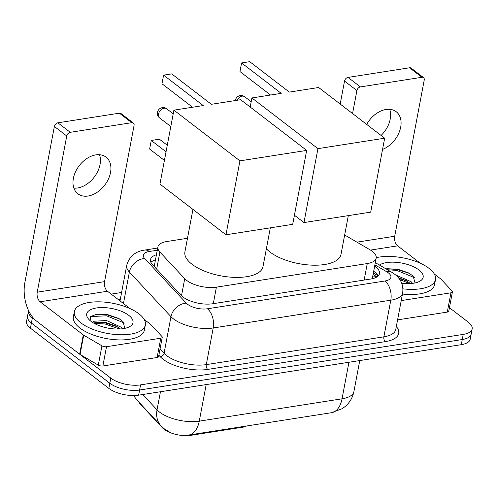 <?xml version="1.0" encoding="UTF-8"?>
<svg xmlns="http://www.w3.org/2000/svg" width="497" height="497" viewBox="0 0 497 497"><rect width="100%" height="100%" fill="white"/><g stroke="black" fill="none" stroke-linecap="round" stroke-linejoin="round"><path stroke-width="0.75" d="M187.487 238.28L166.818 241.517A21.669 9.194 10.7 0 0 157.903 246.997A21.669 9.194 10.7 0 0 159.904 252.054L184.729 278.687A21.669 9.194 10.7 0 0 186.617 280.376A21.669 9.194 10.7 0 0 216.406 287.16L367.271 263.553A21.669 9.194 10.7 0 0 376.186 258.073A21.669 9.194 10.7 0 0 369.886 249.718L344.669 234.982M244.07 426.383L243.946 427.016L190.811 435.329A19.507 8.275 -169.3 0 1 164.004 429.222A19.507 8.275 -169.3 0 1 162.308 427.7L140.583 404.396A19.507 8.275 -169.3 0 1 139.197 402.446M372.296 278.718A7.225 3.063 10.7 0 0 372.185 278.407A21.669 9.194 -169.3 0 1 371.967 278.792M243.946 427.016A7.225 3.063 10.7 0 0 246.437 426.01M372.185 278.407L372.588 276.935M449.437 307.705L468.267 322.162A21.669 9.194 -169.3 0 1 472.15 328.908L471.181 334.052A21.669 9.194 -169.3 0 1 462.266 339.538L139.601 390.021A21.669 9.194 -169.3 0 1 109.812 383.243L31.398 323.031A21.669 9.194 -169.3 0 1 27.515 316.285A21.669 9.194 -169.3 0 0 31.398 323.031L109.812 383.243A21.669 9.194 -169.3 0 0 139.601 390.021L462.266 339.538A21.669 9.194 -169.3 0 0 471.181 334.052L470.205 339.196A21.669 9.194 -169.3 0 1 461.291 344.676L138.632 395.165A21.669 9.194 -169.3 0 1 108.837 388.381L30.429 328.175A21.669 9.194 -169.3 0 1 26.546 321.429L28.484 311.147A21.669 9.194 -169.3 0 1 28.602 310.681M156.431 254.768A21.669 9.194 10.7 0 0 150.492 259.596A21.669 9.194 10.7 0 0 152.492 264.646L181.045 295.274A21.669 9.194 10.7 0 0 182.927 296.97A21.669 9.194 10.7 0 0 212.722 303.748L370.563 279.053A21.669 9.194 10.7 0 0 379.478 273.567A21.669 9.194 10.7 0 0 374.657 266.143M472.15 328.908A21.669 9.194 -169.3 0 1 463.235 334.394L140.57 384.877A21.669 9.194 -169.3 0 1 110.781 378.099L32.373 317.894A21.669 9.194 -169.3 0 1 28.484 311.147M111.198 294.112L121.597 292.484M373.688 271.287A21.669 9.194 -169.3 0 1 378.111 275.972M150.889 262.329A21.669 9.194 -169.3 0 1 155.462 259.912M138.868 313.762A36.119 15.32 -169.3 0 1 145.341 325.007A36.119 15.32 -169.3 0 1 119.317 334.742A36.119 15.32 -169.3 0 1 80.837 322.845A36.119 15.32 -169.3 0 1 74.357 311.594A36.119 15.32 -169.3 0 1 100.388 301.859A36.119 15.32 -169.3 0 1 138.868 313.762M145.341 325.007L144.372 330.151A36.119 15.32 -169.3 0 1 118.348 339.886A36.119 15.32 -169.3 0 1 79.862 327.983A36.119 15.32 -169.3 0 1 73.388 316.738L74.357 311.594M90.932 321.261A23.552 9.99 -169.3 0 1 88.541 319.037A23.552 9.99 -169.3 0 1 98.462 307.718A23.552 9.99 -169.3 0 1 128.773 315.34A23.552 9.99 -169.3 0 1 129.425 326.765A23.552 9.99 -169.3 0 1 90.932 321.261M124.877 328.343L122.945 321.435L118.472 318.335L107.725 314.657L97.058 314.116L90.752 316.459L90.069 320.559M120.355 328.958L116.093 326.051L106.159 322.584L97.201 322.081L93.653 323.069M122.436 328.753L120.92 327.082L106.544 320.546L93.684 321.236L92.548 322.398M117.298 326.74L105.215 322.938L95.89 322.298M119.305 318.801L106.756 314.775L96.406 314.203M119.485 329.008L105.022 323.957L94.293 323.429M124.412 323.093L106.563 315.794L90.616 316.589M99.543 154.722A23.117 16.034 -52.5 0 1 77.588 187.978A23.117 16.034 -52.5 0 1 73.885 188.139M95.834 154.884A23.117 16.034 127.5 0 0 75.494 171.844A23.117 16.034 127.5 0 0 77.874 193.787A23.117 16.034 127.5 0 0 88.062 196.023A23.117 16.034 127.5 0 0 108.402 179.063A23.117 16.034 127.5 0 0 106.029 157.12A23.117 16.034 127.5 0 0 95.834 154.884M160.773 338.208A3.609 1.534 10.7 0 0 162.258 337.295L158.611 356.579A3.609 1.534 -169.3 0 1 157.127 357.498L160.773 338.208L106.507 346.701L102.867 365.985A3.609 1.534 -169.3 0 1 98.3 365.121L80.054 354.46A3.609 1.534 -169.3 0 1 79.65 354.193L36.498 321.062A28.894 16.817 81.1 0 1 24.85 282.675L54.366 126.474A3.609 2.504 -52.5 0 1 57.876 122.809L70.251 132.314A3.609 2.504 127.5 0 0 66.747 135.979L37.232 292.18A7.225 4.206 -98.9 0 0 40.145 301.778L83.291 334.91A3.609 1.534 10.7 0 0 83.695 335.177L101.947 345.837A3.609 1.534 10.7 0 0 106.507 346.701M157.127 357.498L102.867 365.985M130.127 308.643L107.464 291.242A7.225 4.206 -98.9 0 1 104.55 281.644L134.066 125.449A3.609 2.504 127.5 0 0 133.364 123.039A3.609 2.504 127.5 0 0 131.767 122.684L119.386 113.179L57.876 122.809M119.386 113.179A3.609 2.504 -52.5 0 1 120.982 113.527L133.364 123.039M131.767 122.684L70.251 132.314M162.258 337.295A3.609 1.534 10.7 0 0 161.923 336.457L150.926 324.659A3.609 1.534 10.7 0 0 150.61 324.379L144.155 319.416M376.241 257.67A36.119 15.32 -169.3 0 1 429.035 268.361A36.119 15.32 -169.3 0 1 435.509 279.606A36.119 15.32 -169.3 0 1 402.955 288.844M435.509 279.606L434.533 284.75A36.119 15.32 -169.3 0 1 402.464 294.038M379.422 265.05A23.552 9.99 -169.3 0 1 418.934 269.939A23.552 9.99 -169.3 0 1 419.592 281.358A23.552 9.99 -169.3 0 1 401.75 283.271M415.038 282.936L413.106 276.034L408.633 272.934L397.892 269.256L387.225 268.715M410.516 283.557L406.26 280.65L398.296 277.618M412.603 283.352L411.087 281.681L395.581 274.947M407.465 281.339L398.836 278.264M409.472 273.4L396.923 269.374L386.573 268.802M409.652 283.601L399.805 279.587M414.573 277.686L396.73 270.393L387.467 269.747M270.331 227.831L262.994 266.653A39.729 16.855 -169.3 0 1 234.367 277.363A39.729 16.855 -169.3 0 1 192.035 264.274A39.729 16.855 -169.3 0 1 184.909 251.904L192.942 209.411M211.343 104.295L171.72 73.879L163.6 75.146L203.217 105.569L173.907 110.154L239.939 160.854L306.674 150.411L240.647 99.711L211.343 104.295M306.674 150.411L292.708 224.333L225.973 234.777L159.941 184.076L173.907 110.154M225.973 234.777L239.939 160.854M163.6 75.146L161.972 83.763L192.544 107.234M164.414 160.419L149.628 149.069L151.256 140.458L166.041 151.802M151.256 140.458L159.382 139.185L167.278 145.248M348.322 215.63L340.992 254.452A39.729 16.855 -169.3 0 1 312.358 265.162A39.729 16.855 -169.3 0 1 270.033 252.066A39.729 16.855 -169.3 0 1 266.373 248.748M289.335 92.094L249.718 61.671L241.592 62.945L281.215 93.361L251.904 97.946L317.937 148.646L384.672 138.203L318.645 87.509L289.335 92.094M250.19 107.035L251.904 97.946M384.672 138.203L370.706 212.126L303.965 222.569L317.937 148.646M294.429 215.244L303.965 222.569M241.592 62.945L239.964 71.556L270.542 95.033M382.553 149.417A23.117 16.034 127.5 0 0 399.545 131.295A23.117 16.034 127.5 0 0 396.196 111.713A23.117 16.034 127.5 0 0 386.001 109.483A23.117 16.034 127.5 0 0 366.693 124.405M450.934 292.808A3.609 1.534 10.7 0 0 452.425 291.894L448.779 311.178A3.609 1.534 -169.3 0 1 447.294 312.091L450.934 292.808L401.228 300.586M447.294 312.091L397.581 319.869M340.19 104.047L344.527 81.073A3.609 2.504 -52.5 0 1 348.037 77.402L360.418 86.913A3.609 2.504 127.5 0 0 356.908 90.578L352.566 113.552M420.288 263.242L397.625 245.841A7.225 4.206 -98.9 0 1 394.711 236.243L424.227 80.042A3.609 2.504 127.5 0 0 423.525 77.631A3.609 2.504 127.5 0 0 421.934 77.284L409.553 67.778L348.037 77.402M409.553 67.778A3.609 2.504 -52.5 0 1 411.143 68.126L423.525 77.631M421.934 77.284L360.418 86.913M452.425 291.894A3.609 1.534 10.7 0 0 452.09 291.056L441.094 279.258A3.609 1.534 10.7 0 0 440.777 278.972L434.322 274.015M389.71 109.321A23.117 16.034 -52.5 0 1 381.081 135.445M181.504 295.746L184.729 278.687M373.073 274.543L377.018 276.848A21.669 12.618 120.3 0 0 372.775 276.108M162.308 427.7L162.395 427.227M140.583 404.396L140.657 404.005M190.811 435.329L190.935 434.695M213.288 303.661L216.406 287.16M156.673 269.132L159.904 252.054M364.152 280.053L367.271 263.553M142.745 394.519L157.04 409.851A28.894 12.257 10.7 0 0 159.549 412.106A28.894 12.257 10.7 0 0 199.272 421.152A25.285 14.717 81.1 0 1 188.736 435.043L187.276 435.235M169.993 432.328L164.464 428.986L161.059 425.892A25.285 19.83 137 0 1 157.04 409.851L160.456 391.748M206.18 384.597L199.272 421.152L342.035 398.811A28.894 12.257 10.7 0 0 353.92 391.506C352.727 397.432 349.882 402.384 345.378 406.347L342.377 408.602L331.499 412.703A25.285 14.717 -98.9 0 0 342.035 398.811L348.944 362.257M331.226 412.74A25.285 14.717 -98.9 0 0 331.499 412.703L188.736 435.043M133.96 395.544A25.285 19.83 137 0 0 136.849 399.923L133.531 395.55M461.291 344.676L463.235 334.394M138.632 395.165L140.57 384.877M108.837 388.381L110.781 378.099M30.429 328.175L32.373 317.894M157.288 250.246L149.299 251.494A14.45 6.132 10.7 0 0 144.689 258.521L186.276 303.127A14.45 6.132 10.7 0 0 187.531 304.257A14.45 6.132 10.7 0 0 207.392 308.78L384.97 280.991A14.45 6.132 10.7 0 0 388.325 272.841A14.45 6.132 10.7 0 0 386.716 271.766L374.9 264.864M384.97 280.991A14.45 8.412 -98.9 0 1 390.797 300.188L213.213 327.97A28.894 12.257 -169.3 0 1 173.496 318.931A28.894 12.257 -169.3 0 1 170.98 316.676L164.06 353.311A28.894 12.257 10.7 0 0 166.57 355.566A28.894 12.257 10.7 0 0 206.292 364.612L383.877 336.823A28.894 12.257 10.7 0 0 395.761 329.517L402.682 292.876A28.894 12.257 -169.3 0 1 390.797 300.188L383.877 336.823A3.609 2.1 81.1 0 0 385.33 341.625L207.746 369.408A3.609 2.1 81.1 0 1 206.292 364.612L213.213 327.97A14.45 8.412 -98.9 0 0 207.392 308.78M402.682 292.876C403.626 285.228 400.967 279.016 394.693 274.238L391.574 272.145A14.45 8.412 120.3 0 0 386.716 271.766M207.746 369.408A32.51 13.792 -169.3 0 1 163.066 359.238A32.51 13.792 -169.3 0 1 160.233 356.697L158.866 355.231M118.814 299.958A32.51 13.792 -169.3 0 1 120.367 298.97M396.326 326.523A32.51 13.792 -169.3 0 1 385.33 341.625M186.276 303.127A14.45 11.332 137 0 0 170.98 316.676L129.394 272.064L123.449 303.518M144.689 258.521A14.45 11.332 137 0 0 129.394 272.064A28.894 12.257 -169.3 0 1 126.729 265.323L120.007 300.878M160.046 349.006L164.06 353.311A3.609 2.833 -43 0 1 160.233 356.697M149.299 251.494A14.45 8.412 -98.9 0 0 144.633 250.078C135.209 251.445 129.239 256.527 126.729 265.323M373.365 273.002L377.981 275.698M104.55 281.644L37.232 292.18M107.464 291.242L40.145 301.778M79.65 354.193L83.291 334.91M66.747 135.979L54.366 126.474M83.695 335.177L80.054 354.46M98.3 365.121L101.947 345.837M158.512 114.099A5.778 4.007 127.5 0 0 159.63 117.957A5.778 5.778 0 0 1 162.258 107.663A5.778 5.778 0 0 1 166.675 108.787A5.778 4.007 127.5 0 0 164.122 108.234A5.778 4.007 127.5 0 0 158.512 114.099M251.19 101.742L244.642 96.716A5.778 4.007 127.5 0 0 242.095 96.157A5.778 4.007 127.5 0 0 237.069 100.27M394.711 236.243L356.945 242.157M397.625 245.841L370.501 250.084M356.908 90.578L344.527 81.073M154.219 266.498L157.903 246.997M372.533 277.388L376.186 258.073M161.059 425.892L136.849 399.923M353.92 391.506L359.766 360.561M157.704 248.034L144.633 250.078M391.574 272.145L375.322 262.652M170.813 126.542L159.63 117.957M173.217 113.813L166.675 108.787M244.642 96.716A5.778 5.778 0 0 0 235.398 100.531"/></g></svg>
